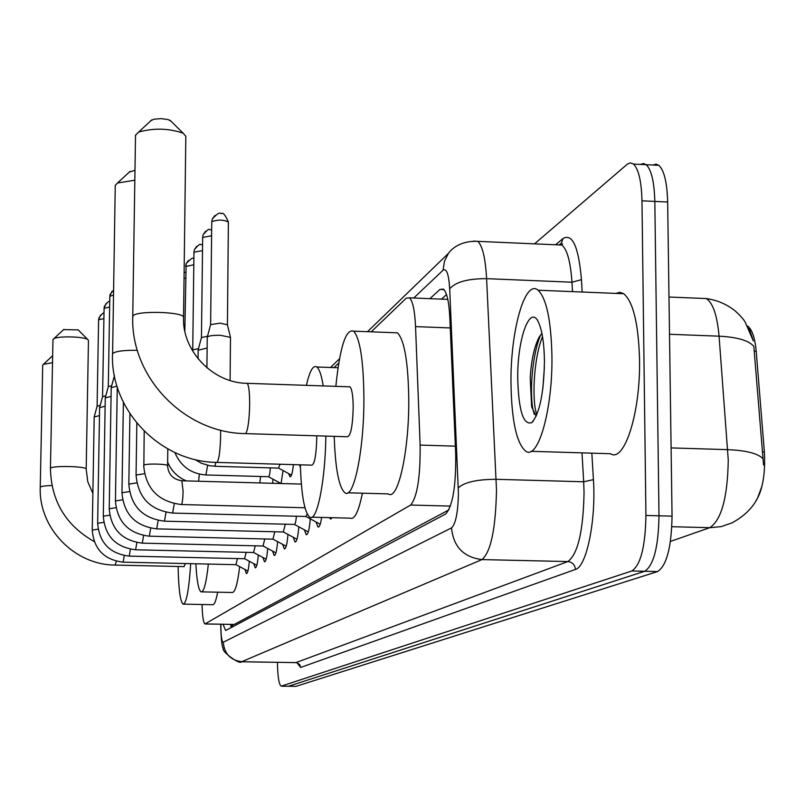 <?xml version="1.0" encoding="UTF-8"?>
<svg xmlns="http://www.w3.org/2000/svg" width="805" height="805" viewBox="0 0 805 805"><rect width="100%" height="100%" fill="white"/><g stroke="black" fill="none" stroke-linecap="round" stroke-linejoin="round"><path stroke-width="1.21" d="M755.835 501.052C762.647 490.265 765.495 473.904 764.388 451.987L756.207 351.242C754.939 337.798 752.081 329.396 747.614 326.045M205.265 623.976L234.195 624.449L448.938 509.867M202.035 604.505C202.387 616.278 203.353 622.768 204.963 623.966L410.641 505.037C417.252 497.088 420.411 477.103 420.13 445.085L415.541 326.609C414.786 310.68 412.774 301.09 409.514 297.84L406.284 298.162L371.226 331.831M338.774 362.995L333.964 367.613M272.976 479.166L272.633 483.292M283.058 470.533L281.076 483.523M278.641 483.453L278.288 482.044M293.402 464.616C292.557 472.948 291.42 476.993 289.971 476.771L288.613 473.551M300.446 467.534L299.48 464.797M249.298 561.246C248.614 569.437 247.638 573.542 246.37 573.562L244.962 569.477M258.294 555.017C257.59 563.54 256.564 567.807 255.215 567.817L253.736 563.621M267.723 548.477C266.978 557.362 265.902 561.81 264.473 561.81L262.923 557.493M277.594 541.624C276.819 550.892 275.682 555.52 274.163 555.52L272.543 551.073M287.949 534.419C287.154 544.1 285.946 548.94 284.326 548.909L282.636 544.331M298.826 526.832C298.001 536.975 296.723 542.017 294.992 541.976L293.221 537.257M310.277 518.853C309.412 529.469 308.053 534.741 306.212 534.691L304.35 529.811M321.628 517.434C320.621 524.206 319.414 527.406 318.015 527.013L316.053 521.972M332.133 517.696L330.452 518.923L329.466 517.625M757.908 497.148L761.772 486.723C758.028 502.159 748.076 514.214 731.926 522.898L721.189 526.621L709.809 527.678C721.451 519.99 727.599 497.45 728.263 460.047L719.076 336.178C717.195 315.419 712.938 302.881 706.317 298.554L700.763 298.333M534.53 243.855L627.528 164.009L630.345 162.882L633.505 164.079C638.647 169.191 641.474 181.437 641.977 200.817L645.932 515.462L659.003 515.804C658.44 546.867 653.68 565.362 644.735 571.268L288.401 686.273L644.735 571.268C653.68 565.362 658.44 546.867 659.003 515.804L654.827 201.421L659.003 515.804L672.054 516.146C671.491 547.189 666.671 565.653 657.584 571.56L295.988 686.353L288.673 686.273M653.036 165.045L656.015 164.14L658.882 165.337L646.204 164.703C651.436 169.825 654.304 182.061 654.827 201.421C654.304 182.061 651.436 169.825 646.204 164.703L643.386 163.516L640.448 164.421M668.985 297.035L706.317 298.554C717.084 300.074 726.724 304.21 735.227 310.951C740.087 315.389 743.357 319.032 745.048 321.869L753.359 340.968L749.073 328.168M763.532 464.918L753.832 346.402C748.871 340.525 737.289 337.124 719.076 336.178L669.508 334.276M658.882 165.337C664.195 170.449 667.124 182.685 667.657 202.025L672.054 516.146M223.025 624.298L225.631 630.516L445.698 513.982C452.732 506.124 456.073 486.14 455.711 454.04L449.834 317.713C449.009 301.905 446.876 292.376 443.434 289.116L439.943 289.438L429.91 298.655M231.216 627.558L230.612 624.438M645.932 515.462C645.358 546.555 640.669 565.06 631.855 570.976L281.187 686.162C278.922 684.542 277.685 676.603 277.453 662.344M441.482 299.128L446.513 294.59M551.928 356.213C552.753 409.524 538.052 460.591 525.675 451.152C516.558 443.314 511.668 420.884 510.984 383.874C510.229 331.489 524.91 278.55 538.112 290.223C546.535 298.494 551.133 320.491 551.928 356.213M615.835 293.402L619.84 292.316L623.774 293.724C633.253 301.996 638.506 323.892 639.532 359.412C640.649 412.422 624.348 463.147 610.421 453.718L531.079 451.323M541.926 333.401L539.209 336.963C534.258 346.623 531.27 360.278 530.213 377.948L531.652 406.807L536.14 416.245M517.756 379.296C517.021 337.989 530.827 301.181 539.3 324.204C542.51 332.626 544.23 344.983 544.442 361.274C543.848 393.404 539.592 413.871 531.662 422.675C523.361 425.271 518.732 410.812 517.756 379.296M544.391 367.392L542.832 388.755M540.819 334.578C532.367 353.455 529.378 392.045 532.99 409.504L534.248 414.303M542.52 336.591C533.403 358.698 531.763 401.876 536.834 414.645M52.516 362.693L43.359 364.333L42.705 365.178M115.296 565.08L184.093 566.609L185.432 563.55M190.694 563.661C188.944 590.146 186.408 603.639 183.087 604.132C180.229 601.637 178.569 589.079 178.116 566.468M217.642 592.198C215.992 601.023 214.271 605.199 212.46 604.706L183.661 604.142M63.635 329.607L78.166 329.889M86.185 469.124L88.459 340.545L87.906 339.66C84.475 336.51 58 335.816 53.754 338.764L52.969 339.76M208.354 564.063C206.301 582.981 203.866 592.249 201.049 591.856C198.523 590.135 196.802 580.777 195.877 563.782M239.669 566.65C237.505 584.329 234.939 592.943 232.001 592.49L201.753 591.866M129.243 172.099L134.978 170.288M134.827 180.219L117.52 182.987L115.256 185.462M217.068 462.412L311.676 465.149C314.534 464.505 316.214 455.65 316.727 438.584L316.707 435.817M325.854 436.099C325.29 481.712 316.878 522.616 309.714 517.122C304.431 512.433 301.322 494.995 300.376 464.827M362.391 493.193C358.678 511.588 354.592 519.909 350.125 518.158L311.907 517.182M306.403 385.353C309.653 370.904 313.135 364.786 316.838 367C319.394 369.022 321.517 375.321 323.208 385.927M150.595 120.851L153.795 119.221L161.07 118.617L168.235 119.583L171.203 121.404M132.865 317.19L132.875 316.204C134.707 310.257 185.321 311.666 183.55 317.603L185.824 136.266L183.138 133.187C168.637 128.247 153.805 127.874 138.631 132.07L135.522 135.27M245.606 433.623L347.257 436.753C350.638 436.3 352.62 426.67 353.194 407.863C353.103 396.1 352.026 389.097 349.974 386.833L348.837 386.792M335.836 386.35C339.952 346.844 345.898 328.45 353.667 331.167C360.147 338.573 363.568 361.133 363.91 398.837C364.051 450.619 353.637 500.096 344.852 492.72C338.835 487.206 335.283 468.419 334.216 436.35M393.051 332.656L397.449 332.817C404.523 340.223 408.296 362.733 408.769 400.337C409.061 451.967 397.861 501.274 388.292 493.898L347.881 492.801M123.225 562.162L235.956 564.677L237.435 558.569M94.235 416.97L99.478 415.601M98.602 319.917L97.103 406.203L100.202 405.358M97.123 406.133L94.235 416.728M129.333 556.114L244.569 558.73L246.139 552.341M99.649 407.662L105.133 406.213M104.087 308.456L102.567 396.644L105.817 395.748M99.649 407.4L102.597 396.563M135.733 549.785L253.585 552.512L255.245 545.81M105.314 397.912L111.06 396.392M109.822 296.461L108.293 386.642L111.704 385.696M105.304 397.64L108.333 386.551M142.435 543.154L263.034 545.991L264.785 538.958M111.251 387.708L116.977 386.108M114.31 375.251L114.441 375.935M111.241 387.406L114.33 376.066M149.468 536.19L272.945 539.159L274.797 531.763M156.854 528.875L283.35 531.974L285.312 524.206M164.623 521.177L294.288 524.427C295.224 524.468 295.918 521.741 296.371 516.236M172.813 513.077L305.799 516.478L307.198 514.023M259.814 482.93L260.579 476.49M206.12 474.96L268.397 476.711C269.303 476.671 269.947 473.722 270.329 467.876M214.764 466.286L278.52 468.108L280.049 464.233M193.965 252.428L192.737 349.923L198.493 348.635M198.241 350.195L207.127 348.062M202.669 237.656L201.451 337.587L207.519 336.218M207.338 337.547L207.348 336.993C208.968 335.735 213.335 335.172 220.459 335.303L230.492 337.386L230.099 380.503M210.618 324.606L220.157 323.147L227.423 324.818L228.379 222.351M232.635 624.479L232.796 626.723M756.207 351.242L754.134 351.161M764.388 451.987L762.295 451.917M234.195 624.449L205.406 623.915M450.277 327.937L415.541 326.609M455.368 446.151L420.13 445.085M450.458 506.093L410.641 505.037M762.999 458.77C758.099 453.487 746.356 450.448 727.78 449.653L671.098 447.912M670.444 541.433L709.809 527.678L671.863 526.712M657.584 571.56L631.855 570.976M295.988 686.353L281.559 686.142M667.657 202.025L641.977 200.817M220.892 624.257L220.882 624.519C220.922 635.95 221.717 641.857 223.287 642.239L451.525 527.909C455.721 523.934 458.025 512.362 458.417 493.193L449.693 288.784C448.767 274.213 446.564 268.025 443.072 270.208L413.73 298.011M473.481 241.098L477.828 241.359C482.497 245.797 485.425 258.224 486.602 278.661L496.494 490.104C495.679 528.905 490.839 552.059 481.964 559.586L241.55 661.77C240.081 665.363 220.53 650.782 223.367 648.417C222.009 647.663 221.123 639.764 220.711 624.71L220.721 624.257M591.836 453.155L593.416 479.649C596.193 520.221 586.604 566.861 575.424 569.427L300.657 667.446L299.651 664.447L296.502 662.636L242.084 661.73C230.592 660.382 224.323 653.881 223.287 642.239M451.525 527.909C453.416 546.716 463.559 557.271 481.964 559.586L567.867 561.558C577.889 554.112 583.283 531.099 584.048 492.529L583.685 481.782L496.212 479.307C477.003 479.367 464.364 482.215 458.297 487.84M300.657 667.446L297.186 663.018M241.933 661.78L295.978 662.596L567.867 561.558C572.415 562.132 574.931 564.748 575.424 569.427M555.541 244.78L563.037 238.542C572.486 233.128 578.624 246.843 581.441 279.677L582.176 292.024M449.693 288.784C455.56 281.992 467.856 278.621 486.602 278.661L571.973 282.213C570.554 261.877 567.193 249.49 561.88 245.052L556.849 244.831M593.416 479.649L583.685 481.782L581.985 452.863M572.526 291.631L571.973 282.213L581.441 279.677M559.052 244.931L561.296 243.271L563.037 238.542M443.072 270.208L444.43 261.333L448.395 253.414L367.513 331.69M443.958 289.599L439.943 289.438M51.933 485.506C45.02 485.717 41.136 486.28 40.28 487.196L40.25 487.287C38.529 527.899 74.422 565.029 115.145 565.08L116.333 561.256M94.205 541.564C65.738 525.373 51.158 501.002 50.443 468.47L50.484 468.359C51.158 465.371 87.594 466.246 86.185 469.214L87.775 481.722L92.877 493.415M112.589 354.431L112.499 353.948C110.345 410.258 160.235 461.829 216.465 462.392L217.199 462.301C219.131 458.951 220.278 450.065 220.62 435.636L220.59 430.162M115.256 185.21L112.599 353.657C115.165 351.282 123.407 350.155 137.323 350.296M135.522 135.009L132.744 316.596C130.521 377.263 184.285 432.808 244.78 433.593L245.736 433.503C247.99 429.729 249.298 420.059 249.671 404.472C249.661 392.639 248.856 385.585 247.256 383.331L246.35 383.301M100.635 315.007L98.582 319.776L103.885 318.619M103.976 313.155C103.523 312.35 101.812 313.98 98.834 318.076L98.613 319.686M92.354 530.264L92.243 530.082C93.843 549.121 104.137 559.807 123.125 562.162L124.242 555.601M94.205 416.819L92.243 530.082L98.089 529.187M106.19 303.394L104.056 308.305L109.611 307.087M109.711 301.513C108.715 300.969 106.924 302.66 104.318 306.554L104.087 308.204M97.757 523.492L97.647 523.3C99.277 542.771 109.802 553.709 129.223 556.114L130.4 549.241M99.619 407.491L97.647 523.3L103.775 522.354M112.016 291.239L109.792 296.3L113.455 295.143M113.545 290.112L110.054 294.509L109.822 296.2M103.412 516.408L103.302 516.196C104.972 536.12 115.749 547.309 135.602 549.785L136.85 542.57M105.274 397.74L103.302 516.196L109.732 515.2M109.339 508.981L109.218 508.76C110.949 529.147 121.968 540.608 142.294 543.144L143.612 535.567M111.211 387.517L109.218 508.76L115.99 507.703M115.568 501.183L115.437 500.952C117.208 521.831 128.498 533.574 149.317 536.18L150.706 528.201M117.268 387.054L115.437 500.952L122.561 499.835M122.098 493.002L121.968 492.751C123.789 514.143 135.361 526.188 156.683 528.875L158.172 520.463M123.386 402.349L121.968 492.751L129.484 491.563M128.981 484.389L128.83 484.127C130.712 506.063 142.586 518.41 164.441 521.177L166.011 512.302M129.917 413.77L128.83 484.127L136.769 482.869M136.216 475.322L136.065 475.041C138.007 497.55 150.183 510.229 172.602 513.077L174.272 503.689M136.84 423.168L136.065 475.041L144.467 473.702M143.854 465.763L143.693 465.461C145.695 488.565 158.203 501.585 181.206 504.524L181.598 504.373C182.433 502.511 182.936 498.114 183.097 491.171L181.86 480.776M144.196 431.218L143.864 465.22C145.635 463.328 168.396 463.911 167.581 465.823L167.5 465.994M198.614 481.239L199.328 474.105M174.836 452.511C180.793 466.347 191.157 473.833 205.919 474.96L207.63 465.36M184.043 278.238L185.492 278.238M185.693 266.485L193.764 264.775M188.43 260.468L186.146 263.648L185.703 266.093M194.941 459.494L201.492 463.288L210.115 465.853L214.935 466.105L215.861 462.372M196.823 246.209L194.428 249.5L193.914 252.217L202.447 250.637M202.518 244.479C199.63 246.048 202.176 240.725 194.428 249.5L193.975 252.005M205.657 231.206L203.142 234.637L202.598 237.425L211.604 235.764M211.675 229.506C208.103 231.105 211.282 225.611 203.142 234.637L202.669 237.203M211.826 222.11L211.826 221.617C218.044 219.493 223.589 219.644 228.459 222.089C225.159 214.734 222.794 211.967 221.345 213.768C220.037 211.957 217.018 213.697 212.309 218.98L211.826 221.617M214.965 215.418L212.309 218.98L211.755 221.858L210.618 324.586M231.558 624.459L231.951 627.165M447.771 299.38L409.514 297.84M306.212 534.691L306.715 534.701M318.015 527.013L318.579 527.023M330.452 518.923L331.086 518.943M297.498 662.877L295.817 662.636M281.458 686.172L288.401 686.273M633.505 164.079L646.204 164.703M448.395 253.414C449.774 251.412 457.985 240.514 477.828 241.359L561.88 245.052L562.464 244.146L561.296 243.271L560.119 244.237M339.509 358.789L330.513 367.483M533.353 420.995L531.662 422.675M538.112 290.223L623.774 293.724M531.652 406.807L532.99 409.504M52.657 355.709L43.359 364.333M40.25 487.287L42.715 365.047M63.937 329.325L53.754 338.764M77.974 329.698L87.906 339.66M50.443 468.47L52.969 339.619M130.148 171.324L117.52 182.987M316.838 367L338.03 367.754M151.833 119.844L138.631 132.07M170.107 120.307L183.138 133.187M353.667 331.167L397.449 332.817M349.974 386.833L247.256 383.331C212.58 383.281 182.041 350.296 183.55 317.603M236.006 564.687L247.92 571.057M244.629 558.75L256.835 565.271M253.666 552.532L266.163 559.223M263.124 546.011L275.944 552.894M273.046 539.179L286.198 546.243M283.461 532.004L296.975 539.269M294.419 524.458L308.295 531.934M305.95 516.518L320.219 524.216M304.954 507.764L181.447 504.534M167.802 448.928L167.581 465.823C168.326 474.558 173.176 479.539 182.111 480.786L301.362 484.087M167.631 462.08C171.324 470.945 177.603 477.214 186.448 480.907M268.508 476.741L281.026 483.523M185.573 272.281L184.124 272.372M184.838 330.966L186.146 263.648C190.664 258.747 193.22 257.097 193.834 258.717M278.651 468.148L291.531 475.131M299.782 464.807L300.386 465.129M192.767 349.833L192.506 350.809M198.05 358.809L198.161 349.934M201.471 337.486L198.191 349.783M227.392 324.697L230.492 337.386M206.905 367.845L207.247 337.265M210.648 324.485L207.288 337.104"/></g></svg>
